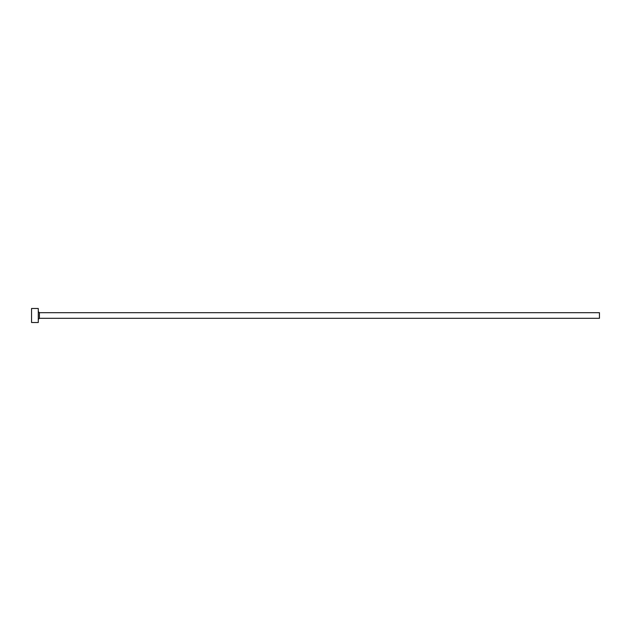 <?xml version="1.0" encoding="UTF-8"?>
<svg xmlns="http://www.w3.org/2000/svg" width="631" height="631" viewBox="0 0 631 631"><rect width="100%" height="100%" fill="white"/><g stroke="black" fill="none" stroke-linecap="round" stroke-linejoin="round"><path stroke-width="0.95" d="M39.406 318.308L39.406 312.692L599.45 312.692L599.45 318.308L39.406 318.308L38.286 319.428M38.286 315.5L38.286 322.512L31.55 322.512L31.55 308.488L38.286 308.488L38.286 315.5M39.406 312.692L38.286 311.572"/></g></svg>
